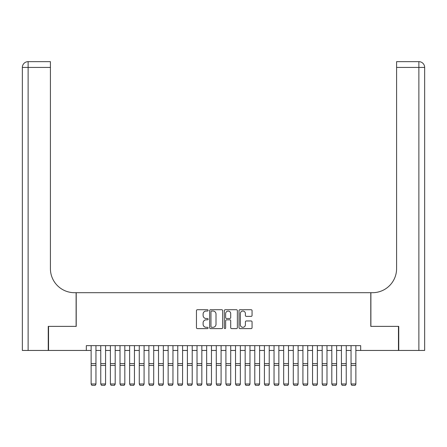 <?xml version="1.0" encoding="UTF-8"?>
<svg xmlns="http://www.w3.org/2000/svg" width="447" height="447" viewBox="0 0 447 447"><rect width="100%" height="100%" fill="white"/><g stroke="black" fill="none" stroke-linecap="round" stroke-linejoin="round"><path stroke-width="0.67" d="M208.095 310.38A0.659 0.659 0 0 0 207.436 309.721L197.395 309.721A0.944 0.944 0 0 0 196.451 310.665L196.451 327.673A0.944 0.944 0 0 0 197.395 328.618L207.436 328.618A0.659 0.659 0 0 0 208.095 327.953A0.659 0.659 0 0 0 207.436 327.293L206.14 327.293A3.023 3.023 0 0 1 203.111 324.271L203.111 322.851A3.023 3.023 0 0 1 206.14 319.828L207.436 319.828A0.659 0.659 0 0 0 208.095 319.169A0.659 0.659 0 0 0 207.436 318.504L206.14 318.504A3.023 3.023 0 0 1 203.111 315.481L203.111 314.062A3.023 3.023 0 0 1 206.14 311.039L207.436 311.039A0.659 0.659 0 0 0 208.095 310.38M251.113 316.381A0.944 0.944 0 0 0 252.058 315.437L252.058 310.665A0.944 0.944 0 0 0 251.113 309.721L239.966 309.721A0.944 0.944 0 0 0 239.022 310.665L239.022 327.673A0.944 0.944 0 0 0 239.966 328.618L251.113 328.618A0.944 0.944 0 0 0 252.058 327.673L252.058 321.907A0.944 0.944 0 0 0 251.113 320.963L246.342 320.963A0.944 0.944 0 0 0 245.397 321.907L245.397 324.768A2.526 2.526 0 0 1 242.872 327.293A2.526 2.526 0 0 1 240.341 324.768L240.341 313.57A2.526 2.526 0 0 1 242.872 311.039A2.526 2.526 0 0 1 245.397 313.57L245.397 315.437A0.944 0.944 0 0 0 246.342 316.381L251.113 316.381M86.321 350.454L48.533 350.454L48.533 326.388L76.213 326.388L76.213 292.696L370.786 292.696L370.786 326.388L398.467 326.388L398.467 350.454L360.679 350.454L360.679 345.643L86.321 345.643L86.321 350.454L91.132 350.454M222.673 310.665A0.944 0.944 0 0 0 221.729 309.721L210.576 309.721A0.944 0.944 0 0 0 209.632 310.665L209.632 327.673A0.944 0.944 0 0 0 210.576 328.618L221.729 328.618A0.944 0.944 0 0 0 222.673 327.673L222.673 310.665M225.271 309.721L236.424 309.721A0.944 0.944 0 0 1 237.368 310.665L237.368 327.673A0.944 0.944 0 0 1 236.424 328.618L231.652 328.618A0.944 0.944 0 0 1 230.702 327.673L230.702 320.773A0.944 0.944 0 0 0 229.758 319.828L226.595 319.828A0.944 0.944 0 0 0 225.651 320.773L225.651 327.953A0.659 0.659 0 0 1 224.986 328.618A0.659 0.659 0 0 1 224.327 327.953L224.327 310.665A0.944 0.944 0 0 1 225.271 309.721M95.949 350.454L100.759 350.454M105.57 350.454L110.387 350.454M115.197 350.454L120.014 350.454M124.825 350.454L129.641 350.454M134.452 350.454L139.268 350.454M144.079 350.454L148.896 350.454M153.707 350.454L158.517 350.454M163.334 350.454L168.145 350.454M172.961 350.454L177.772 350.454M182.588 350.454L187.399 350.454M192.216 350.454L197.026 350.454M201.837 350.454L206.654 350.454M211.465 350.454L216.281 350.454M221.092 350.454L225.908 350.454M230.719 350.454L235.535 350.454M240.346 350.454L245.163 350.454M249.974 350.454L254.784 350.454M259.601 350.454L264.412 350.454M269.228 350.454L274.039 350.454M278.855 350.454L283.666 350.454M288.483 350.454L293.293 350.454M298.104 350.454L302.921 350.454M307.732 350.454L312.548 350.454M317.359 350.454L322.175 350.454M326.986 350.454L331.803 350.454M336.613 350.454L341.43 350.454M346.241 350.454L351.051 350.454M355.868 350.454L360.679 350.454M211.615 311.039A0.659 0.659 0 0 0 210.956 311.704L210.956 326.634A0.659 0.659 0 0 0 211.615 327.293L212.99 327.293A3.023 3.023 0 0 0 216.013 324.271L216.013 314.062A3.023 3.023 0 0 0 212.99 311.039L211.615 311.039M230.702 313.615A2.526 2.526 0 0 0 228.177 311.09A2.526 2.526 0 0 0 225.651 313.615L225.651 317.56A0.944 0.944 0 0 0 226.595 318.504L229.758 318.504A0.944 0.944 0 0 0 230.702 317.56L230.702 313.615M95.949 345.643L95.949 384.152L95.222 385.348L91.853 385.275L95.222 385.348M91.853 385.348L91.132 383.979L95.949 383.979L95.222 385.275M91.132 345.643L91.132 383.979L91.853 385.275M48.248 326.388L76.113 326.388L76.113 292.696L74.481 292.696A24.065 24.065 0 0 1 50.41 268.625L50.41 67.43L28.127 67.43L28.127 350.454L48.248 350.454L48.248 326.388M28.127 350.454L22.35 350.454L22.35 67.43A5.777 5.777 0 0 1 28.127 61.652L50.41 61.652L50.41 67.43M50.41 61.652L28.127 61.652A5.777 5.777 0 0 0 22.35 67.43L28.127 67.43L28.127 61.652M74.481 292.696A24.065 24.065 0 0 1 50.41 268.625M424.65 292.696L424.65 67.43L424.65 350.454L398.752 350.454L398.752 326.388L370.887 326.388L370.887 292.696L372.519 292.696A24.065 24.065 0 0 0 396.59 268.625L396.59 61.652L418.873 61.652L396.59 61.652M372.519 292.696A24.065 24.065 0 0 0 396.59 268.625M418.873 350.454L418.873 61.652A5.777 5.777 0 0 1 424.65 67.43L396.59 67.43M105.57 345.643L105.57 384.152L104.849 385.348L101.48 385.275L104.849 385.348M101.48 385.348L100.759 383.979L105.57 383.979L104.849 385.275M100.759 345.643L100.759 383.979L101.48 385.275M115.197 345.643L115.197 384.152L114.477 385.348L111.107 385.275L114.477 385.348M111.107 385.348L110.387 383.979L115.197 383.979L114.477 385.275M110.387 345.643L110.387 383.979L111.107 385.275M124.825 345.643L124.825 384.152L124.104 385.348L120.735 385.275L124.104 385.348M120.735 385.348L120.014 383.979L124.825 383.979L124.104 385.275M120.014 345.643L120.014 383.979L120.735 385.275M134.452 345.643L134.452 384.152L133.731 385.348L130.362 385.275L133.731 385.348M130.362 385.348L129.641 383.979L134.452 383.979L133.731 385.275M129.641 345.643L129.641 383.979L130.362 385.275M144.079 345.643L144.079 384.152L143.358 385.348L139.989 385.275L143.358 385.348M139.989 385.348L139.268 383.979L144.079 383.979L143.358 385.275M139.268 345.643L139.268 383.979L139.989 385.275M153.707 345.643L153.707 384.152L152.986 385.348L149.616 385.275L152.986 385.348M149.616 385.348L148.896 383.979L153.707 383.979L152.986 385.275M148.896 345.643L148.896 383.979L149.616 385.275M163.334 345.643L163.334 384.152L162.613 385.348L159.244 385.275L162.613 385.348M159.244 385.348L158.517 383.979L163.334 383.979L162.613 385.275M158.517 345.643L158.517 383.979L159.244 385.275M172.961 345.643L172.961 384.152L172.24 385.348L168.871 385.275L172.24 385.348M168.871 385.348L168.145 383.979L172.961 383.979L172.24 385.275M168.145 345.643L168.145 383.979L168.871 385.275M182.588 345.643L182.588 384.152L181.862 385.348L178.493 385.275L181.862 385.348M178.493 385.348L177.772 383.979L182.588 383.979L181.862 385.275M177.772 345.643L177.772 383.979L178.493 385.275M192.216 345.643L192.216 384.152L191.489 385.348L188.12 385.275L191.489 385.348M188.12 385.348L187.399 383.979L192.216 383.979L191.489 385.275M187.399 345.643L187.399 383.979L188.12 385.275M201.837 345.643L201.837 384.152L201.116 385.348L197.747 385.275L201.116 385.348M197.747 385.348L197.026 383.979L201.837 383.979L201.116 385.275M197.026 345.643L197.026 383.979L197.747 385.275M211.465 345.643L211.465 384.152L210.744 385.348L207.374 385.275L210.744 385.348M207.374 385.348L206.654 383.979L211.465 383.979L210.744 385.275M206.654 345.643L206.654 383.979L207.374 385.275M221.092 345.643L221.092 384.152L220.371 385.348L217.002 385.275L220.371 385.348M217.002 385.348L216.281 383.979L221.092 383.979L220.371 385.275M216.281 345.643L216.281 383.979L217.002 385.275M230.719 345.643L230.719 384.152L229.998 385.348L226.629 385.275L229.998 385.348M226.629 385.348L225.908 383.979L230.719 383.979L229.998 385.275M225.908 345.643L225.908 383.979L226.629 385.275M240.346 345.643L240.346 384.152L239.626 385.348L236.256 385.275L239.626 385.348M236.256 385.348L235.535 383.979L240.346 383.979L239.626 385.275M235.535 345.643L235.535 383.979L236.256 385.275M249.974 345.643L249.974 384.152L249.253 385.348L245.884 385.275L249.253 385.348M245.884 385.348L245.163 383.979L249.974 383.979L249.253 385.275M245.163 345.643L245.163 383.979L245.884 385.275M259.601 345.643L259.601 384.152L258.88 385.348L255.511 385.275L258.88 385.348M255.511 385.348L254.784 383.979L259.601 383.979L258.88 385.275M254.784 345.643L254.784 383.979L255.511 385.275M269.228 345.643L269.228 384.152L268.507 385.348L265.138 385.275L268.507 385.348M265.138 385.348L264.412 383.979L269.228 383.979L268.507 385.275M264.412 345.643L264.412 383.979L265.138 385.275M278.855 345.643L278.855 384.152L278.129 385.348L274.76 385.275L278.129 385.348M274.76 385.348L274.039 383.979L278.855 383.979L278.129 385.275M274.039 345.643L274.039 383.979L274.76 385.275M288.483 345.643L288.483 384.152L287.756 385.348L284.387 385.275L287.756 385.348M284.387 385.348L283.666 383.979L288.483 383.979L287.756 385.275M283.666 345.643L283.666 383.979L284.387 385.275M298.104 345.643L298.104 384.152L297.384 385.348L294.014 385.275L297.384 385.348M294.014 385.348L293.293 383.979L298.104 383.979L297.384 385.275M293.293 345.643L293.293 383.979L294.014 385.275M307.732 345.643L307.732 384.152L307.011 385.348L303.642 385.275L307.011 385.348M303.642 385.348L302.921 383.979L307.732 383.979L307.011 385.275M302.921 345.643L302.921 383.979L303.642 385.275M317.359 345.643L317.359 384.152L316.638 385.348L313.269 385.275L316.638 385.348M313.269 385.348L312.548 383.979L317.359 383.979L316.638 385.275M312.548 345.643L312.548 383.979L313.269 385.275M326.986 345.643L326.986 384.152L326.265 385.348L322.896 385.275L326.265 385.348M322.896 385.348L322.175 383.979L326.986 383.979L326.265 385.275M322.175 345.643L322.175 383.979L322.896 385.275M336.613 345.643L336.613 384.152L335.893 385.348L332.523 385.275L335.893 385.348M332.523 385.348L331.803 383.979L336.613 383.979L335.893 385.275M331.803 345.643L331.803 383.979L332.523 385.275M346.241 345.643L346.241 384.152L345.52 385.348L342.151 385.275L345.52 385.348M342.151 385.348L341.43 383.979L346.241 383.979L345.52 385.275M341.43 345.643L341.43 383.979L342.151 385.275M355.868 345.643L355.868 384.152L355.147 385.348L351.778 385.275L355.147 385.348M351.778 385.348L351.051 383.979L355.868 383.979L355.147 385.275M351.051 345.643L351.051 383.979L351.778 385.275M95.949 363.612L91.132 363.612M95.949 365.434L91.132 365.434M105.57 363.612L100.759 363.612M105.57 365.434L100.759 365.434M115.197 363.612L110.387 363.612M115.197 365.434L110.387 365.434M124.825 363.612L120.014 363.612M124.825 365.434L120.014 365.434M134.452 363.612L129.641 363.612M134.452 365.434L129.641 365.434M144.079 363.612L139.268 363.612M144.079 365.434L139.268 365.434M153.707 363.612L148.896 363.612M153.707 365.434L148.896 365.434M163.334 363.612L158.517 363.612M163.334 365.434L158.517 365.434M172.961 363.612L168.145 363.612M172.961 365.434L168.145 365.434M182.588 363.612L177.772 363.612M182.588 365.434L177.772 365.434M192.216 363.612L187.399 363.612M192.216 365.434L187.399 365.434M201.837 363.612L197.026 363.612M201.837 365.434L197.026 365.434M211.465 363.612L206.654 363.612M211.465 365.434L206.654 365.434M221.092 363.612L216.281 363.612M221.092 365.434L216.281 365.434M230.719 363.612L225.908 363.612M230.719 365.434L225.908 365.434M240.346 363.612L235.535 363.612M240.346 365.434L235.535 365.434M249.974 363.612L245.163 363.612M249.974 365.434L245.163 365.434M259.601 363.612L254.784 363.612M259.601 365.434L254.784 365.434M269.228 363.612L264.412 363.612M269.228 365.434L264.412 365.434M278.855 363.612L274.039 363.612M278.855 365.434L274.039 365.434M288.483 363.612L283.666 363.612M288.483 365.434L283.666 365.434M298.104 363.612L293.293 363.612M298.104 365.434L293.293 365.434M307.732 363.612L302.921 363.612M307.732 365.434L302.921 365.434M317.359 363.612L312.548 363.612M317.359 365.434L312.548 365.434M326.986 363.612L322.175 363.612M326.986 365.434L322.175 365.434M336.613 363.612L331.803 363.612M336.613 365.434L331.803 365.434M346.241 363.612L341.43 363.612M346.241 365.434L341.43 365.434M355.868 363.612L351.051 363.612M355.868 365.434L351.051 365.434"/></g></svg>
